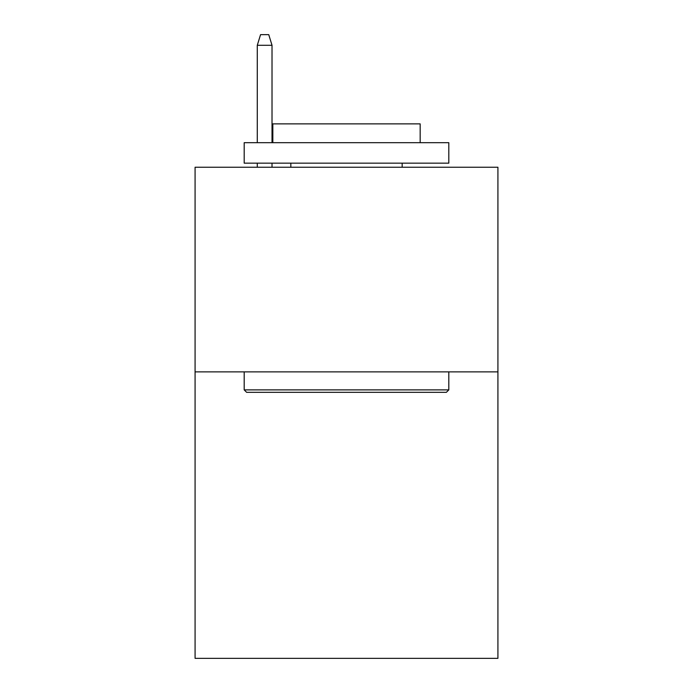 <?xml version="1.0" encoding="UTF-8"?>
<svg xmlns="http://www.w3.org/2000/svg" width="693" height="693" viewBox="0 0 693 693"><rect width="100%" height="100%" fill="white"/><g stroke="black" fill="none" stroke-linecap="round" stroke-linejoin="round"><path stroke-width="1.04" d="M497.92 371.872L497.92 658.35L195.079 658.35L195.079 167.247L497.92 167.247L497.92 371.872L195.079 371.872M246.639 392.333L244.187 389.882L448.813 389.882L446.361 392.333L246.639 392.333M448.813 142.689L448.813 163.158L244.187 163.158L244.187 142.689L448.813 142.689M272.834 142.689L272.834 123.865L420.166 123.865L420.166 142.689M448.813 371.872L448.813 389.882M244.187 371.872L244.187 389.882M402.157 163.158L402.157 167.247M290.843 163.158L290.843 167.247M272.02 142.689L272.02 45.288L257.285 45.288L257.285 142.689M257.285 163.158L257.285 167.247M272.02 163.158L272.02 167.247M257.285 45.288L260.559 34.65L268.745 34.65L272.02 45.288"/></g></svg>
